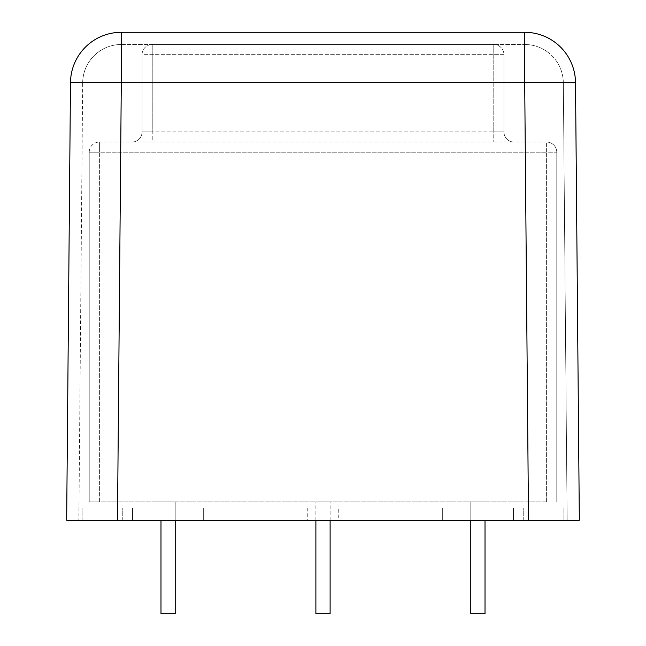 <?xml version="1.0" encoding="UTF-8"?>
<svg xmlns="http://www.w3.org/2000/svg" width="646" height="646" viewBox="0 0 646 646"><rect width="100%" height="100%" fill="white"/><g stroke="black" fill="none" stroke-linecap="round" stroke-linejoin="round"><path stroke-width="0.48" stroke-dasharray="3.23 2.42" d="M117.483 520.192L579.333 520.192L575.513 82.68A50.824 0.444 -0.5 0 0 524.697 82.68L528.517 520.192L78.86 520.192L117.491 520.192L121.303 82.68A50.824 0.444 0.5 0 0 70.487 82.68L66.667 520.192L117.483 520.192L121.303 82.785L82.68 82.785L78.86 520.192L82.68 82.785L563.32 82.785L567.14 520.192L563.32 82.785L552.007 82.648L524.697 82.785L528.509 520.192L524.697 82.785L121.303 82.785L117.491 520.192M524.697 32.3L121.303 32.3A50.824 50.824 0 0 0 70.487 82.68A50.824 50.824 0 0 1 121.303 32.3L121.303 82.68L524.697 82.68L524.697 32.3A50.824 50.824 0 0 1 575.513 82.68M121.303 44.493L524.697 44.493L121.303 44.493A38.623 38.623 0 0 0 82.68 82.785A38.623 38.623 0 0 1 121.303 44.493A38.623 38.623 0 0 0 82.68 82.785A38.623 38.623 0 0 1 121.303 44.493L121.303 82.785L121.303 44.493M563.32 82.785A38.623 38.623 0 0 0 524.697 44.493A38.623 38.623 0 0 1 563.32 82.785M513.481 507.99L513.481 520.192L442.332 520.192L513.481 520.192L442.332 520.192L513.481 520.192L442.332 520.192L513.481 520.192L442.332 520.192L513.481 520.192L513.481 507.99L513.481 520.192L513.481 507.99L442.332 507.99L442.332 520.192L442.332 507.99L513.481 507.99L442.332 507.99L513.481 507.99L442.332 507.99L442.332 520.192L442.332 507.99L513.481 507.99M203.668 507.99L203.668 520.192L132.519 520.192L203.668 520.192L132.519 520.192L203.668 520.192L132.519 520.192L203.668 520.192L132.519 520.192L203.668 520.192L203.668 507.99L203.668 520.192L203.668 507.99L132.519 507.99L132.519 520.192L132.519 507.99L203.668 507.99L132.519 507.99L203.668 507.99L132.519 507.99L132.519 520.192L132.519 507.99L203.668 507.99M338.246 507.99L307.754 507.99L338.246 507.99L338.246 520.192L307.754 520.192L338.246 520.192M307.754 507.99L307.754 520.192M563.893 507.99L82.107 507.99L563.893 507.99L563.893 520.192L563.893 507.99M82.107 520.192L82.107 507.99L82.107 520.192L563.893 520.192M152.238 142.072L131.913 142.072A10.166 10.166 0 0 0 142.072 131.913L142.072 54.66L142.072 131.913L152.238 131.913L152.238 54.66L142.072 54.66A10.166 10.166 0 0 1 152.238 44.493L493.762 44.493A10.166 10.166 0 0 1 503.928 54.66L503.928 131.913A10.166 10.166 0 0 0 514.087 142.072A10.166 10.166 0 0 1 503.928 131.913L503.928 54.66L493.762 54.66L503.928 54.66A10.166 10.166 0 0 0 493.762 44.493L152.238 44.493L152.238 131.913L142.072 131.913A10.166 10.166 0 0 1 131.913 142.072L152.238 142.072L152.238 131.913L493.762 131.913L152.238 131.913L152.238 142.072M142.072 54.66A10.166 10.166 0 0 1 152.238 44.493A10.166 10.166 0 0 0 142.072 54.66L493.762 54.66L493.762 142.072L493.762 131.913L503.928 131.913A10.166 10.166 0 0 0 514.087 142.072M556.779 152.238A10.166 10.166 0 0 0 546.613 142.072A10.166 10.166 0 0 1 556.779 152.238L556.779 501.894L556.779 152.238A10.166 10.166 0 0 0 546.613 142.072L99.387 142.072L546.613 142.072A10.166 10.166 0 0 1 556.779 152.238L546.613 152.238L546.613 142.072L546.613 152.238L556.779 152.238M546.613 501.894L89.221 501.894L546.613 501.894L546.613 152.238L546.613 501.894M89.221 152.238A10.166 10.166 0 0 1 99.387 142.072A10.166 10.166 0 0 0 89.221 152.238L89.221 501.894L89.221 152.238L99.387 152.238L99.387 142.072L99.387 152.238L546.613 152.238L89.221 152.238M175.211 613.7L160.983 613.7L175.211 613.7L175.211 501.894L160.983 501.894L175.211 501.894L160.983 501.894L175.211 501.894L160.983 501.894L175.211 501.894L175.211 613.7L160.983 613.7L160.983 501.894L160.983 613.7L175.211 613.7L160.983 613.7M160.983 520.192L160.983 501.894M175.211 520.192L175.211 501.894M470.789 520.192L470.789 613.7L485.017 613.7L470.789 613.7L485.017 613.7L485.017 501.894L470.789 501.894L485.017 501.894L470.789 501.894L485.017 501.894L470.789 501.894L485.017 501.894L470.789 501.894L485.017 501.894L485.017 613.7L470.789 613.7L470.789 501.894L470.789 613.7L485.017 613.7L470.789 613.7L485.017 613.7L485.017 520.192M315.886 613.7L330.114 613.7M315.886 520.192L315.886 501.894L330.114 501.894L315.886 501.894M330.114 520.192L330.114 501.894M524.697 82.785L524.697 44.493L524.697 82.785M523.236 520.192L523.236 507.99L523.236 520.192M122.764 520.192L122.764 507.99L122.764 520.192M131.913 142.072A10.166 10.166 0 0 0 142.072 131.913M503.928 131.913L493.762 131.913L493.762 44.493A10.166 10.166 0 0 1 503.928 54.66M493.762 44.493L493.762 54.66L152.238 54.66L152.238 44.493M99.387 501.894L99.387 152.238L99.387 501.894"/><path stroke-width="0.97" d="M563.893 520.192L528.517 520.192L524.697 82.68A50.824 0.444 -0.5 0 1 575.513 82.68L579.333 520.192L66.667 520.192L70.487 82.68A50.824 0.444 0.5 0 1 121.303 82.68L117.483 520.192L82.107 520.192M524.697 32.3L524.697 82.68L121.303 82.68L121.303 32.3A50.824 50.824 0 0 0 70.487 82.68A50.824 50.824 0 0 1 121.303 32.3L524.697 32.3A50.824 50.824 0 0 1 575.513 82.68M160.983 520.192L160.983 613.7L175.211 613.7L175.211 520.192M485.017 520.192L485.017 613.7L470.789 613.7L470.789 520.192M330.114 520.192L330.114 613.7L315.886 613.7L315.886 520.192"/></g></svg>
